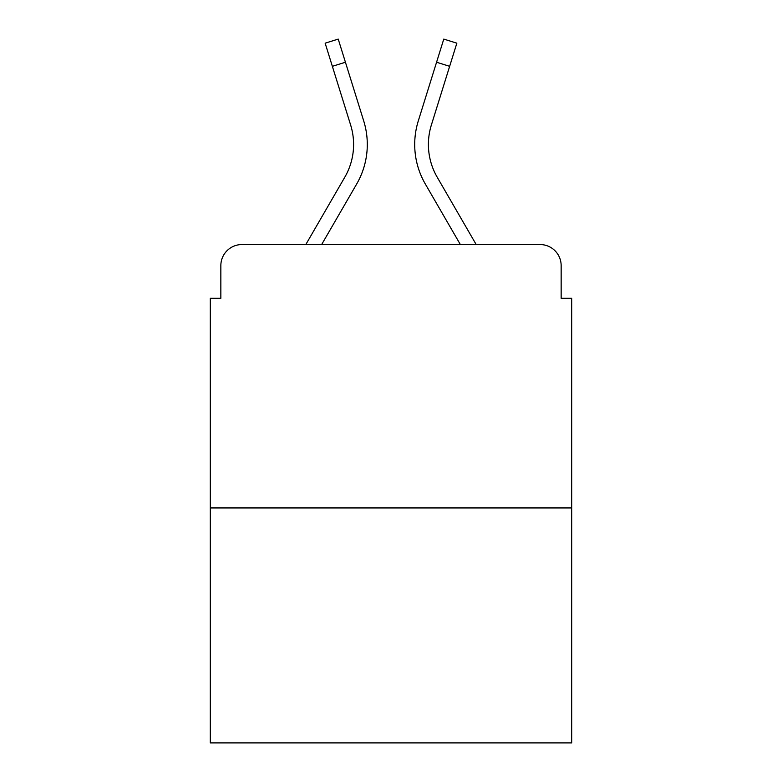 <?xml version="1.0" encoding="UTF-8"?>
<svg xmlns="http://www.w3.org/2000/svg" width="782" height="782" viewBox="0 0 782 782"><rect width="100%" height="100%" fill="white"/><g stroke="black" fill="none" stroke-linecap="round" stroke-linejoin="round"><path stroke-width="1.17" d="M220.847 265.626L220.847 298.284L220.847 265.626A21.075 21.075 0 0 1 241.921 244.551L305.811 244.551L344.803 177.191A65.326 65.326 0 0 0 350.639 125.042L325.146 43.176L338.225 39.1L363.718 120.966A79.021 79.021 0 0 1 356.66 184.053L321.637 244.551M571.691 507.948L210.309 507.948L210.309 742.9L571.691 742.9L571.691 298.284L561.153 298.284L561.153 265.626A21.075 21.075 0 0 0 540.079 244.551L241.921 244.551M210.309 507.948L210.309 298.284L220.847 298.284M449.64 66.314L436.571 62.237L443.775 39.1L456.854 43.176L431.361 125.042A65.326 65.326 0 0 0 437.197 177.191A65.326 65.326 0 0 1 431.361 125.042A65.326 65.326 0 0 0 437.197 177.191A65.326 65.326 0 0 1 431.361 125.042A65.326 65.326 0 0 0 437.197 177.191A65.326 65.326 0 0 1 431.361 125.042A65.326 65.326 0 0 0 437.197 177.191A65.326 65.326 0 0 1 431.361 125.042A65.326 65.326 0 0 0 437.197 177.191A65.326 65.326 0 0 1 431.361 125.042A65.326 65.326 0 0 0 437.197 177.191A65.326 65.326 0 0 1 431.361 125.042A65.326 65.326 0 0 0 437.197 177.191A65.326 65.326 0 0 1 431.361 125.042A65.326 65.326 0 0 0 437.197 177.191A65.326 65.326 0 0 1 431.361 125.042A65.326 65.326 0 0 0 437.197 177.191A65.326 65.326 0 0 1 431.361 125.042A65.326 65.326 0 0 0 437.197 177.191A65.326 65.326 0 0 1 431.361 125.042A65.326 65.326 0 0 0 437.197 177.191A65.326 65.326 0 0 1 431.361 125.042A65.326 65.326 0 0 0 437.197 177.191L476.189 244.551L540.079 244.551M561.153 298.284L561.153 265.626M436.571 62.237L418.282 120.966A79.021 79.021 0 0 0 425.34 184.053L460.363 244.551M345.429 62.237L363.718 120.966L345.429 62.237L363.718 120.966L345.429 62.237L363.718 120.966L345.429 62.237L363.718 120.966L345.429 62.237L363.718 120.966L345.429 62.237L363.718 120.966L345.429 62.237L363.718 120.966L345.429 62.237L363.718 120.966L345.429 62.237L363.718 120.966L345.429 62.237L363.718 120.966L345.429 62.237L363.718 120.966L345.429 62.237L332.36 66.314M344.803 177.191A65.326 65.326 0 0 0 350.639 125.042A65.326 65.326 0 0 1 344.803 177.191A65.326 65.326 0 0 0 350.639 125.042A65.326 65.326 0 0 1 344.803 177.191A65.326 65.326 0 0 0 350.639 125.042A65.326 65.326 0 0 1 344.803 177.191A65.326 65.326 0 0 0 350.639 125.042A65.326 65.326 0 0 1 344.803 177.191A65.326 65.326 0 0 0 350.639 125.042A65.326 65.326 0 0 1 344.803 177.191A65.326 65.326 0 0 0 350.639 125.042A65.326 65.326 0 0 1 344.803 177.191A65.326 65.326 0 0 0 350.639 125.042A65.326 65.326 0 0 1 344.803 177.191A65.326 65.326 0 0 0 350.639 125.042A65.326 65.326 0 0 1 344.803 177.191A65.326 65.326 0 0 0 350.639 125.042A65.326 65.326 0 0 1 344.803 177.191A65.326 65.326 0 0 0 350.639 125.042A65.326 65.326 0 0 1 344.803 177.191A65.326 65.326 0 0 0 350.639 125.042"/></g></svg>

